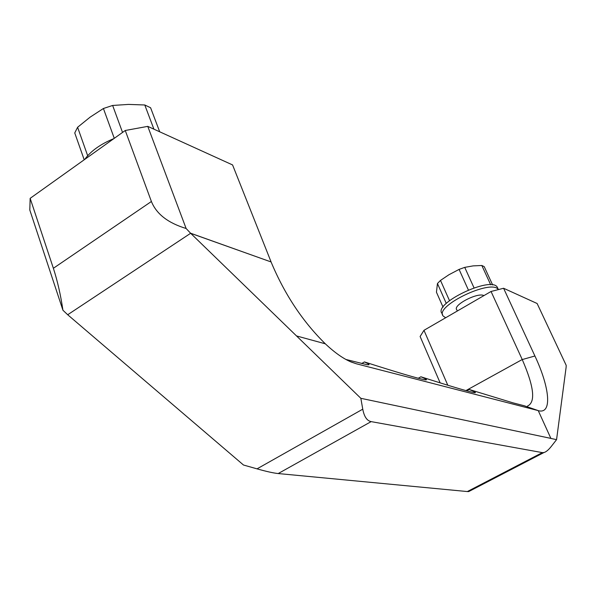<?xml version="1.0" encoding="UTF-8"?>
<svg xmlns="http://www.w3.org/2000/svg" width="596" height="596" viewBox="0 0 596 596"><rect width="100%" height="100%" fill="white"/><g stroke="black" fill="none" stroke-linecap="round" stroke-linejoin="round"><path stroke-width="0.89" d="M465.923 390.589L522.23 359.522L491.044 291.481L503.59 288.263L534.91 355.998L522.245 359.559C534.068 386.73 535.811 402.24 527.475 406.077M566.14 367.114L556.567 439.639L550.905 438.447L538.24 410.607L524.353 405.794L512.813 402.799L469.104 389.449C475.198 391.974 476.889 393.025 474.178 392.615C468.56 391.624 450.8 386.342 420.903 376.776C426.669 379.257 427.965 380.248 424.769 379.749C417.96 378.535 397.845 372.597 364.424 361.928C369.714 364.335 370.466 365.229 366.674 364.618L345.918 359.462M503.59 288.263L537.123 303.506L566.185 365.326L566.133 367.121M538.27 410.666C552.447 414.622 549.892 387.817 534.917 355.991M190.787 233.423L296.517 335.935L325.319 343.803C302.597 321.46 284.515 294.171 271.068 261.942L190.638 233.282L67.698 314.748L62.93 310.233C60.665 294.908 57.477 280.925 53.372 268.282L151.399 201.485L125.257 130.494L147.763 126.367L186.123 228.492C168.012 222.993 156.435 213.994 151.399 201.485M176.818 408.022L67.698 314.748M492.639 284.97L484.213 266.628L481.829 265.488L473.082 265.89L464.731 267.373L459.084 269.407L448.93 274.741L440.496 280.411L437.449 283.517L436.451 292.219L443.059 307.156M114.276 138.332L103.413 108.502L90.16 117.121L77.607 127.268L87.672 155.727M103.413 108.502L112.644 105.455L128.542 104.412L144.783 104.985L150.594 107.749L159.698 131.791M481.829 265.488L490.694 284.799M464.731 267.373L474.021 287.846M459.084 269.407L468.359 289.947M437.449 283.517L446.277 303.424M440.496 280.411L449.496 300.63M84.207 159.78L74.753 132.945L77.607 127.268M153.902 129.153L144.783 104.985M122.545 132.431L112.644 105.455M483.945 295.594C477.768 292.062 452.476 305.271 456.752 309.741L457.318 311.008M498.36 289.604C491.782 278.496 433.948 306.314 443.171 316.036L445.674 317.75M497.802 288.308L497.317 287.25C491.298 275.68 432.756 303.625 442.061 313.518L442.619 314.792M84.766 159.378C90.778 151.041 100.501 144.113 113.925 138.577M440.139 382.87L420.113 336.487L423.98 330.311L447.797 385.24M423.98 330.311L491.044 291.481M361.66 363.53L364.424 361.928M418.28 378.251L420.903 376.776M466.661 390.797L469.104 389.449M469.164 490.605L468.687 491.588L467.346 491.551L542.345 452.617L371.144 421.618C366.95 420.791 364.156 416.641 362.763 409.176L360.841 398.307L296.51 335.935L325.319 343.81C334.773 352.705 343.415 358.785 351.245 362.048L356.266 363.746L350.277 361.63M176.803 408.014L243.488 465.014L257.032 468.858C266.457 471.518 273.512 473.082 278.213 473.552L467.346 491.551M538.24 410.607L356.266 363.761M550.92 438.403L360.841 398.307M542.345 452.617L543.947 452.535C546.115 451.947 548.618 449.846 551.449 446.218L556.567 439.639M190.638 233.282L186.123 228.492M62.93 310.233L29.8 210.015L30.158 198.341L125.257 130.494M30.158 198.341L53.372 268.282M190.69 233.245L271.061 261.942M147.763 126.367L232.574 164.936L271.076 261.897M257.032 468.858L362.763 409.176M278.213 473.552L371.144 421.618M498.398 289.596L497.317 287.25M543.947 452.535L468.687 491.588"/></g></svg>
